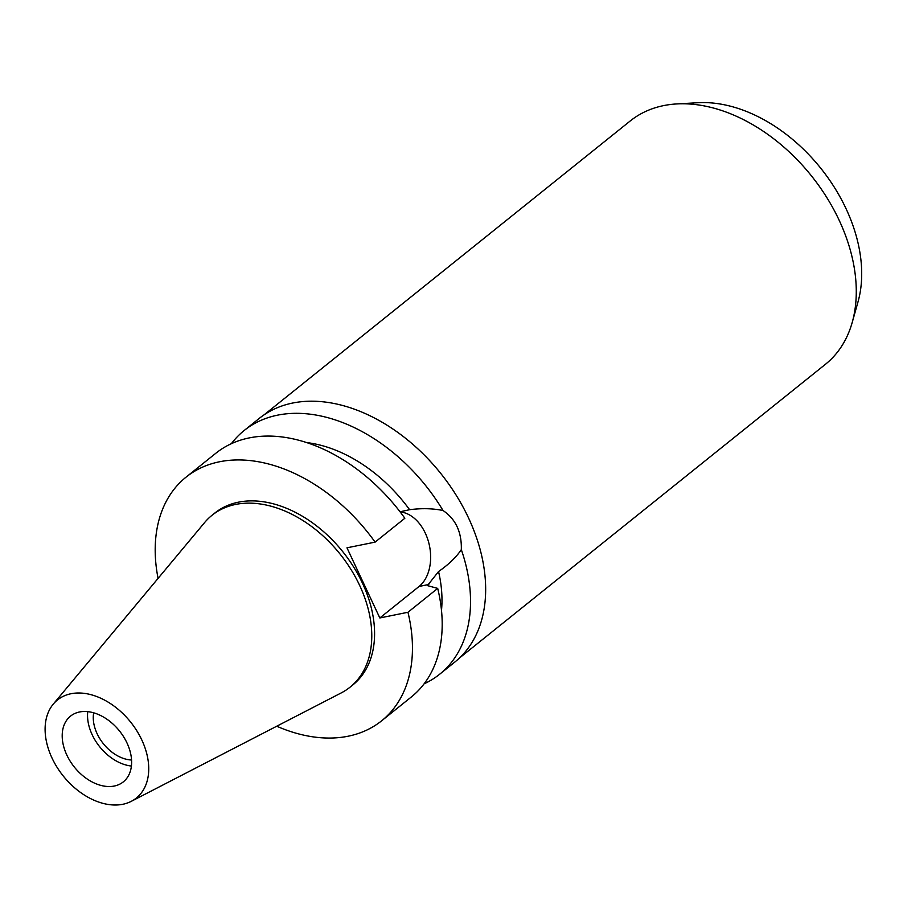 <?xml version="1.0" encoding="UTF-8"?>
<svg xmlns="http://www.w3.org/2000/svg" width="907" height="907" viewBox="0 0 907 907"><rect width="100%" height="100%" fill="white"/><g stroke="black" fill="none" stroke-linecap="round" stroke-linejoin="round"><path stroke-width="1.36" d="M71.018 693.73A62.923 43.151 51.2 0 1 138.941 734.387A62.923 43.151 51.2 0 1 131.3 801.323A62.923 43.151 51.2 0 1 122.808 804.282A62.923 43.151 51.2 0 1 59.454 770.916A62.923 43.151 51.2 0 1 53.275 704.115A62.923 43.151 51.2 0 1 71.018 693.73M79.567 711.972A42.153 28.911 -128.8 0 0 70.531 716.133A42.153 28.911 -128.8 0 0 70.224 761.279A42.153 28.911 -128.8 0 0 114.259 786.04A42.153 28.911 -128.8 0 0 123.307 781.879A42.153 28.911 -128.8 0 0 123.601 736.745A42.153 28.911 -128.8 0 0 79.567 711.972M53.275 704.115L204.563 522.613A110.223 75.598 51.2 0 1 212.011 515.289A110.223 75.598 51.2 0 1 235.65 504.428A110.223 75.598 51.2 0 1 350.794 569.177A110.223 75.598 51.2 0 1 350 687.211A110.223 75.598 51.2 0 1 341.247 692.903L131.3 801.323M350 687.211L352.812 684.955A110.223 75.598 -128.8 0 0 353.605 566.92A110.223 75.598 -128.8 0 0 238.462 502.172A110.223 75.598 -128.8 0 0 214.823 513.033L212.011 515.289M158.079 578.394A156.219 107.139 51.2 0 1 186.037 477.161A156.219 107.139 51.2 0 1 219.539 461.765A156.219 107.139 51.2 0 1 375.101 542.125L346.973 547.817L379.829 617.962L407.957 612.27A156.219 107.139 51.2 0 1 381.609 720.827A156.219 107.139 51.2 0 1 348.107 736.223A156.219 107.139 51.2 0 1 276.726 726.224M400.157 511.945A39.919 27.391 -101.4 0 1 425.326 533.191A39.919 27.391 -101.4 0 1 419.091 586.444L379.829 617.962M186.037 477.161L215.775 453.296A156.219 107.139 -128.8 0 1 249.278 437.9A156.219 107.139 -128.8 0 1 404.839 518.26L375.101 542.125M441.494 610.434A131.424 90.133 -128.8 0 0 438.557 571.546C448.716 564.471 456.3 557.159 461.323 549.608C461.788 532.092 455.688 519.065 443.024 510.516C432.911 508.408 421.766 508.135 409.59 509.7L400.044 511.786M409.59 509.7A131.424 90.133 -128.8 0 0 306.781 442.593M407.957 612.27L437.696 588.394L427.412 585.605L438.557 571.546M381.609 720.827L411.347 696.961A156.219 107.139 -128.8 0 0 437.696 588.394M231.364 443.682A156.219 107.139 51.2 0 1 244.119 430.542A156.219 107.139 51.2 0 1 277.621 415.145A156.219 107.139 51.2 0 1 443.024 510.516M461.323 549.608A156.219 107.139 51.2 0 1 439.691 674.207L454.792 662.087A156.219 107.139 -128.8 0 0 455.915 494.791A156.219 107.139 -128.8 0 0 292.723 403.025A156.219 107.139 -128.8 0 0 259.221 418.422L244.119 430.542M439.691 674.207A156.219 107.139 51.2 0 1 424.102 683.821M459.339 658.119L825.483 364.251A155.97 106.969 -128.8 0 0 852.206 322.461A155.97 106.969 -128.8 0 0 811.277 175.663A155.97 106.969 -128.8 0 0 676.815 103.931A155.97 106.969 -128.8 0 0 663.675 105.597A155.97 106.969 -128.8 0 0 630.218 120.971L264.084 414.839M852.206 322.461L857.988 301.963A142.206 97.525 -128.8 0 0 820.665 168.124A142.206 97.525 -128.8 0 0 698.073 102.718L676.815 103.931M93.682 712.811A35.214 24.149 -128.8 0 0 131.549 759.998M131.413 766.041A42.153 28.911 51.2 0 1 87.752 711.644M428.807 584.482L419.091 586.444"/></g></svg>
